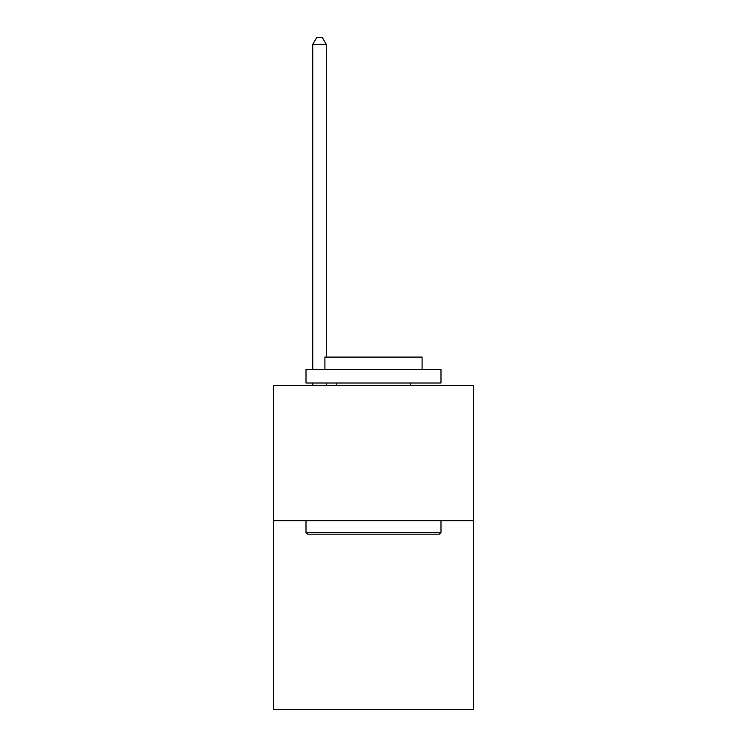 <?xml version="1.0" encoding="UTF-8"?>
<svg xmlns="http://www.w3.org/2000/svg" width="747" height="747" viewBox="0 0 747 747"><rect width="100%" height="100%" fill="white"/><g stroke="black" fill="none" stroke-linecap="round" stroke-linejoin="round"><path stroke-width="1.12" d="M473.383 520.678L473.383 709.65L273.617 709.65L273.617 385.704L473.383 385.704L473.383 520.678L273.617 520.678M307.633 534.18L306.009 532.555L440.991 532.555L439.367 534.18L307.633 534.18M440.991 369.504L440.991 383.006L306.009 383.006L306.009 369.504L440.991 369.504M324.908 369.504L324.908 357.085L422.092 357.085L422.092 369.504M440.991 520.678L440.991 532.555M306.009 520.678L306.009 532.555M410.215 383.006L410.215 385.704M336.785 383.006L336.785 385.704M326.262 357.085L326.262 44.372L312.76 44.372L312.76 369.504M312.76 383.006L312.76 385.704M326.262 383.006L326.262 385.704M312.76 44.372L316.812 37.35L322.209 37.35L326.262 44.372"/></g></svg>
